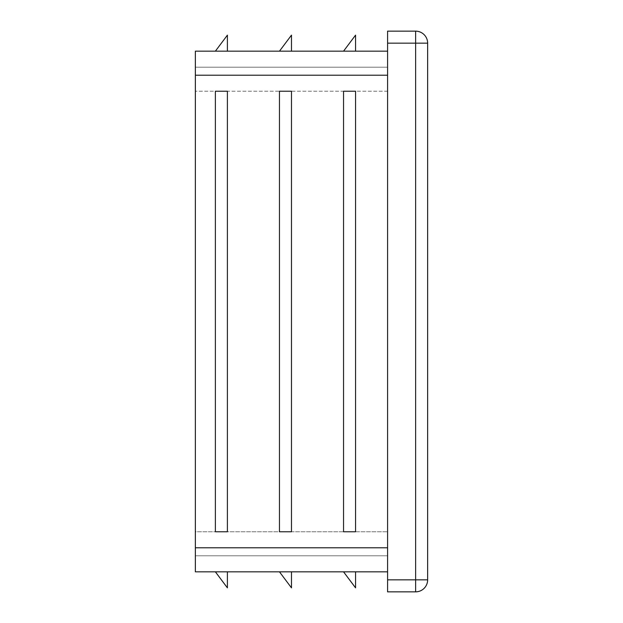 <?xml version="1.0" encoding="UTF-8"?>
<svg xmlns="http://www.w3.org/2000/svg" width="623" height="623" viewBox="0 0 623 623"><rect width="100%" height="100%" fill="white"/><g stroke="black" fill="none" stroke-linecap="round" stroke-linejoin="round"><path stroke-width="0.47" stroke-dasharray="3.12 2.34" d="M279.462 91.223L291.478 91.223L291.478 531.777L279.462 531.777L291.478 531.777L291.478 91.223L291.478 531.777L279.462 531.777L279.462 91.223L291.478 91.223L279.462 91.223M387.592 75.204L387.592 547.796L387.592 51.172L387.592 75.204L195.357 75.204L195.357 51.172L387.592 51.172M343.538 91.223L355.554 91.223L355.554 531.777L343.538 531.777L355.554 531.777L355.554 91.223L355.554 531.777L343.538 531.777L343.538 91.223L355.554 91.223L343.538 91.223M215.379 91.223L227.395 91.223L227.395 531.777L215.379 531.777L227.395 531.777L227.395 91.223L215.379 91.223L227.395 91.223L227.395 531.777L215.379 531.777L215.379 91.223M195.357 531.777L195.357 91.223L195.357 531.777L387.592 531.777L387.592 555.802L195.357 555.802L387.592 555.802L387.592 91.223L387.592 531.777L195.357 531.777M387.592 67.198L387.592 91.223L387.592 67.198L195.357 67.198L195.357 91.223L195.357 67.198L387.592 67.198M387.592 571.828L387.592 547.796L387.592 571.828L195.357 571.828L195.357 75.204M291.478 51.172L279.462 51.172L291.478 35.153L291.478 51.172L279.462 51.172M355.554 51.172L343.538 51.172L355.554 35.153L355.554 51.172L343.538 51.172M227.395 51.172L215.379 51.172L227.395 35.153L227.395 51.172L215.379 51.172M355.554 571.828L343.538 571.828L355.554 587.847L355.554 571.828L343.538 571.828M227.395 571.828L215.379 571.828L227.395 587.847L227.395 571.828L215.379 571.828M291.478 571.828L279.462 571.828L291.478 587.847L291.478 571.828L279.462 571.828M427.643 579.834A12.016 12.016 0 0 1 415.627 591.85L387.592 591.85L387.592 31.15L415.627 31.15A12.016 12.016 0 0 1 427.643 43.166L415.627 43.166L415.627 31.15A12.016 12.016 0 0 1 427.643 43.166L427.643 579.834A12.016 12.016 0 0 1 415.627 591.85L415.627 579.834L427.643 579.834M387.592 91.223L195.357 91.223L387.592 91.223M387.592 547.796L195.357 547.796M387.592 43.166L415.627 43.166L415.627 579.834L387.592 579.834"/><path stroke-width="0.93" d="M279.462 91.223L279.462 531.777L291.478 531.777L291.478 91.223L279.462 91.223M387.592 51.172L195.357 51.172L195.357 571.828L387.592 571.828M343.538 91.223L343.538 531.777L355.554 531.777L355.554 91.223L343.538 91.223M215.379 91.223L215.379 531.777L227.395 531.777L227.395 91.223L215.379 91.223M415.627 31.15L415.627 43.166L427.643 43.166A12.016 12.016 0 0 0 415.627 31.15L387.592 31.15L387.592 591.85L415.627 591.85A12.016 12.016 0 0 0 427.643 579.834L415.627 579.834L415.627 591.85M427.643 43.166L427.643 579.834M279.462 571.828L291.478 587.847L291.478 571.828M215.379 571.828L227.395 587.847L227.395 571.828M343.538 51.172L355.554 35.153L355.554 51.172M279.462 51.172L291.478 35.153L291.478 51.172M215.379 51.172L227.395 35.153L227.395 51.172M343.538 571.828L355.554 587.847L355.554 571.828M387.592 75.204L195.357 75.204M387.592 547.796L195.357 547.796M387.592 43.166L415.627 43.166L415.627 579.834L387.592 579.834"/></g></svg>
